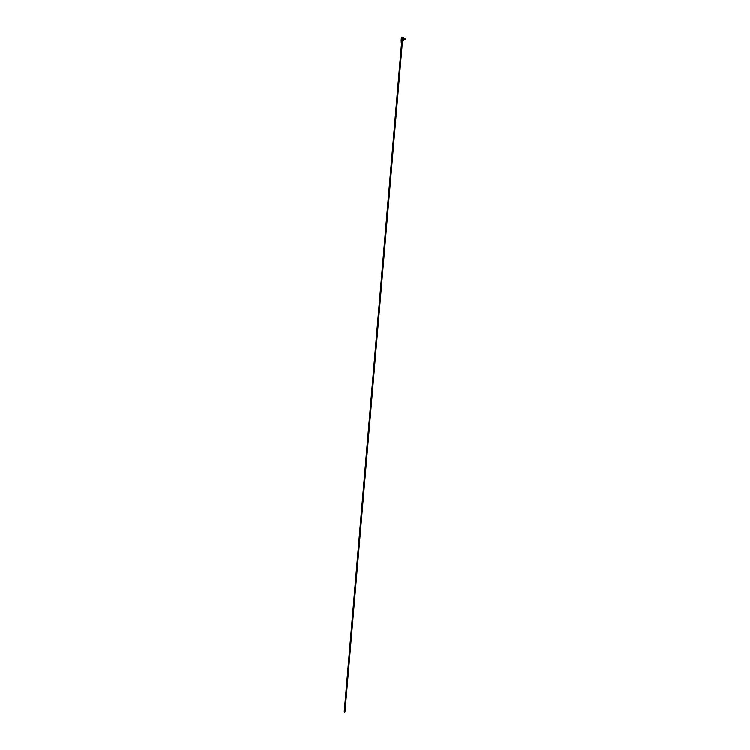<?xml version="1.0" encoding="UTF-8"?>
<svg xmlns="http://www.w3.org/2000/svg" width="750" height="750" viewBox="0 0 750 750"><rect width="100%" height="100%" fill="white"/><g stroke="black" fill="none" stroke-linecap="round" stroke-linejoin="round"><path stroke-width="0.56" stroke-dasharray="3.75 2.81" d="M405.647 38.672L405.328 39.122L405.056 38.587L405.384 38.128L405.253 38.878L405.675 38.663L405.328 39.122L405.056 38.587L405.384 38.128L405.647 38.672M405.628 39L405.469 38.138L405.628 39M405.319 39.234L405.384 38.016M402.966 38.466L403.294 39.122L403.359 37.912L402.966 38.466M405.609 39.038L405.047 38.334M344.306 711.553L402 42.684M344.719 711.6L402.066 42.694L344.719 711.609M403.35 37.575A0.938 0.562 -86.9 0 0 403.35 39.45M403.425 38.569A0.938 0.562 93.1 0 1 402.3 38.409L402.131 40.444L401.166 40.397M402.816 39.422A0.938 0.562 93.1 0 1 402.778 39.422L403.275 39.45M402.131 40.444L401.494 40.669M401.653 40.678L402.384 40.491M401.494 40.641L403.247 40.603M401.766 40.481L402.778 40.547M402.019 41.128L402.544 41.203M403.012 41.016L402.272 40.688M402.872 41.888L401.869 41.775L402.469 42.075M402.225 41.85L401.222 41.738M402.328 40.978L401.231 40.847M402.947 41.447L401.728 41.362M401.578 41.55L402.178 41.353L401.222 41.297M402.234 42.253L401.522 42.216M402.328 42.253L401.212 42.178M402.806 42.328L401.691 42.244M401.212 42.619L402.731 42.759M401.25 40.406L401.428 38.372A0.787 0.469 93.1 0 1 401.916 37.65M401.428 38.372L402.3 38.409M405.366 38.353L403.341 38.241M405.338 38.897L403.312 38.794"/><path stroke-width="1.12" d="M405.647 38.972L405.666 38.278L405.319 39.234L403.725 39.141M403.791 37.931L405.047 38.334M344.306 711.562L401.691 42.244L402.806 42.328L402.909 41.672L401.728 41.362L402.947 41.447L403.05 40.8L401.494 40.641M344.944 711.628L401.925 42.713L344.372 712.453M401.916 37.65A0.787 0.469 93.1 0 1 402.366 38.503L402.188 40.538L402.459 38.512A0.938 0.562 -86.9 0 0 401.334 38.363L401.503 40.444M401.156 40.387L401.334 38.363A0.787 0.469 93.1 0 1 402.272 38.494L401.766 40.481M401.85 37.941L401.766 38.916L401.85 37.941M403.35 39.45A0.938 0.562 -86.9 0 0 403.35 37.575L401.944 37.5M402.459 38.512L403.425 38.569L403.247 40.603L402.281 40.547M402.188 40.538L403.05 40.8M401.231 41.072L402.3 41.194L401.231 41.072L401.222 41.738L402.225 41.85L401.222 41.953L402.131 41.85M401.231 40.631L402.3 41.194M401.859 41.381L402.684 41.569M401.222 41.953L401.419 42.422M401.212 42.403L401.878 42.497M401.784 42.262L402.769 42.544M344.259 711.553L401.606 42.675M344.991 711.638L402.338 42.741M344.353 712.453L344.428 711.581M344.644 712.491L344.719 711.619M344.747 712.5L344.822 711.628M401.719 37.978A0.553 0.553 0 0 0 401.663 38.878"/></g></svg>
